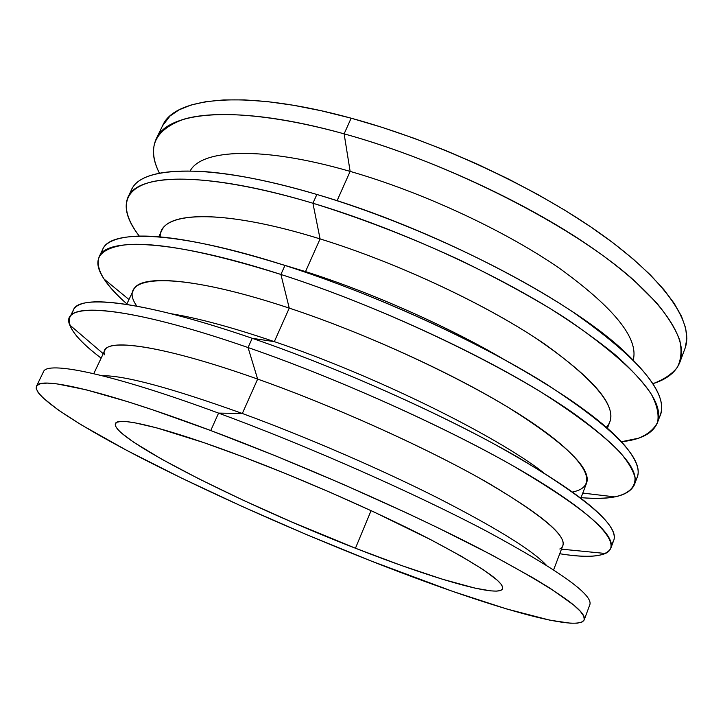 <?xml version="1.0" encoding="UTF-8"?>
<svg xmlns="http://www.w3.org/2000/svg" width="723" height="723" viewBox="0 0 723 723"><rect width="100%" height="100%" fill="white"/><g stroke="black" fill="none" stroke-linecap="round" stroke-linejoin="round"><path stroke-width="1.08" d="M355.454 548.233C245.079 505.359 110.755 438.418 115.391 423.642C117.37 416.123 165.748 427.519 243.127 456.873L203.922 442.657L156.647 427.853L134.659 422.765L126.751 421.654L120.922 421.473L117.144 422.178L115.355 423.723L115.499 426.055L117.469 429.11L121.184 432.824L133.348 442.006L161.708 459.195L199.367 479.087L243.335 500.298L290.89 521.599L355.454 548.233L401.455 565.503L442.34 579.195L475.056 588.142L490.682 590.863L496.267 591.125L500.189 590.601L502.349 589.263L502.63 587.076L500.931 584.039L497.198 580.135L483.407 569.76L461.193 556.186L431.098 539.873L373.936 511.965L330.691 492.553L286.2 473.818L243.127 456.873C304.989 480.271 378.31 512.643 428.983 538.78C480.072 565.657 504.609 582.331 502.593 588.793C498.536 598.156 430.519 577.776 355.454 548.233L371.071 510.637L355.454 548.233M679.9 362.205L684.988 348.477C694.161 324.473 668.215 282.666 603.443 235.752C538.798 188.974 438.355 141.871 351.152 118.183L344.121 133.845C431.405 157.976 532.209 205.106 597.252 251.459C662.44 297.948 688.784 338.96 679.9 362.205C675.86 372.209 666.859 379.367 652.914 383.66C663.434 379.783 671.495 374.451 677.117 367.673C681.138 360.036 682.033 350.944 679.783 340.388C675.58 329.028 667.781 316.421 656.367 302.585L634.152 280.542C574.649 226.796 450.962 163.19 344.121 133.845L350.14 171.396L337.072 200.732L350.14 171.396C422.187 192.074 504.527 230.366 559.322 268.197C614.134 307.862 638.78 338.436 633.249 359.909C638.78 338.436 614.134 307.862 559.322 268.197C504.527 230.366 422.187 192.074 350.14 171.396L344.121 133.845C273.014 114.189 215.626 110.113 184.473 119.024C154.695 129.435 146.344 147.483 159.412 173.168C152.86 160.126 151.794 148.685 156.222 138.843C167.537 111.225 237.623 104.058 344.121 133.845L351.152 118.183L321.5 110.809L293.583 105.287L267.79 101.654L244.428 99.891L223.75 99.928L205.901 101.681L190.98 105.043L179.033 109.86L170.013 116.014L162.558 125.748M657.361 422.883C652.824 433.42 640.831 439.711 621.391 441.753L638.499 438.201C647.745 434.478 654.098 429.191 657.559 422.331C659.141 414.559 657.09 405.214 651.396 394.297C643.47 382.521 631.531 369.453 615.589 355.11C597.352 340.162 575.472 324.6 549.95 308.405C522.612 292.11 492.932 276.159 460.931 260.551C411.035 237.433 361.699 218.328 312.923 203.235C400.56 229.408 502.982 276.638 569.832 321.075C636.321 367.401 665.494 401.337 657.361 422.883L660.207 415.228C668.513 393.204 639.548 358.888 573.303 312.282C506.678 267.591 404.464 220.379 316.864 194.469C431.215 227.573 567.266 298.183 622.937 350.14C656.43 381.518 668.242 404.446 658.373 418.924M607.41 428.224L609.832 421.843C616.294 404.13 591.396 376.087 535.128 337.695C478.834 300.895 393.674 261.59 320.081 238.906L305.522 271.595C371.224 292.454 447.853 326.407 503.515 359.159C447.853 326.407 371.224 292.454 305.522 271.595L284.952 265.449C353.321 287.311 432.146 320.768 495.833 354.993C560.768 390.646 603.868 420.976 625.142 445.992C638.029 461.726 641.364 473.312 635.155 480.768M160.208 236.981C158.789 211.722 219.322 207.555 320.081 238.906L312.923 203.235C236.882 180.542 177.741 174.442 149.11 182.548C120.723 190.863 120.642 211.559 139.304 236.123C127.32 220.678 123.561 207.664 128.025 197.099C137.388 173.448 205.965 171.008 312.923 203.235L316.864 194.469L312.923 203.235L320.081 238.906C398.328 263 489.173 305.856 545.178 344.401C600.542 384.5 620.921 412.119 606.308 427.257M580.858 498.147L586.57 483.109C591.775 468.739 565.422 443.353 507.501 406.941C449.643 371.875 363.136 332.544 289.254 308.115L274.324 341.636C374.315 375.373 495.074 434.975 543.542 472.634C495.074 434.975 374.315 375.373 274.324 341.636L252.2 338.301C331.044 365.359 424.284 406.127 493.348 443.57C563.208 482.404 602.855 511.206 612.291 530.004C615.273 536.159 614.902 540.786 611.17 543.877M634.342 484.88L637.243 477.063C644.139 458.933 613.484 427.727 545.269 383.452C476.773 340.777 372.905 293.475 284.952 265.449L280.913 274.451C368.893 302.756 472.978 350.068 541.717 392.481C610.176 436.448 641.057 467.257 634.342 484.88C628.775 496.023 611.007 500.28 581.048 497.65C594.451 498.753 605.684 498.499 614.731 496.891C628.233 493.972 635.535 487.636 634.993 477.605C633.158 470.257 627.935 461.536 619.322 451.441C608.676 440.596 594.487 428.64 576.755 415.562C511.667 368.712 386.172 308.188 280.913 274.451L289.254 308.115C375.734 336.638 477.786 385.305 533.691 423.696C589.923 462.25 598.698 486.615 572.968 491.911M584.211 619.873L589.778 604.871C593.655 595.083 559.394 570.601 486.995 531.414C414.523 493.149 307.176 445.711 218.572 413.113L210.745 430.537C299.412 463.687 407.176 511.134 480.117 548.865C553.023 587.428 587.718 611.107 584.211 619.882C577.09 633.737 475.056 602.078 371.179 561.021L306.904 534.767L242.955 506.814L181.952 478.283L126.832 450.429L81.157 424.781L58.057 409.86L42.549 397.496L38.138 392.517L36.222 388.486L36.981 385.495L40.596 383.669L47.23 383.1L56.981 383.877L86.091 389.778L127.808 401.717L153.023 409.941L210.745 430.537L275.3 455.752L342.422 483.994L407.411 513.285L437.695 527.682L491.486 554.803L533.972 578.382L550.438 588.486L573.493 604.88L580.153 611.107L583.696 616.014L584.292 619.629L582.105 621.997L577.352 623.163L570.239 623.19L549.778 620.153L506.57 608.929L452.688 591.387L371.179 561.021C294.433 530.718 213.059 494.523 146.986 460.903C81.889 427.645 32.878 396.864 36.466 386.254C39.187 376.077 102.422 389.914 210.745 430.537L218.572 413.113C307.248 445.739 414.704 493.222 487.166 531.513C559.566 570.709 593.764 595.174 589.769 604.916M242.332 413.484L218.572 413.113L242.332 413.484C305.477 436.602 379.503 468.594 437.207 497.659C495.978 527.745 532.309 550.212 546.208 565.061C532.309 550.212 495.978 527.745 437.207 497.659C379.503 468.594 305.477 436.602 242.332 413.484L257.65 379.087L242.332 413.484C171.224 387.971 124.555 375.391 102.341 375.734C124.555 375.391 171.224 387.971 242.332 413.484M553.637 569.814L562.792 545.711C566.696 534.839 538.825 512.245 479.186 477.939C419.692 444.681 331.803 405.35 257.65 379.087C336.855 407.121 431.215 449.968 490.61 484.428C549.507 519.801 572.571 541.328 559.81 548.992M248.052 347.546L257.65 379.087L248.052 347.546C336.367 378.093 442.169 425.476 512.86 465.739C583.389 507.221 616.032 534.731 610.808 548.26C606.226 556.692 589.2 558.518 559.747 553.737C581.391 557.198 596.611 557.117 605.377 553.484C622.693 545.784 601.129 518.436 530.7 476.132C460.596 433.981 344.41 380.831 248.052 347.546L252.2 338.301L248.052 347.546C123.29 304.184 59.159 301.527 69.742 325.016C73.195 333.863 83.66 344.898 101.148 358.129C77.307 340.171 66.841 326.624 69.76 317.478C74.939 302.295 140.199 310.05 248.052 347.546M610.808 548.26L613.773 540.262C619.195 526.208 586.769 498.283 516.511 456.475C446.073 415.942 340.488 368.558 252.2 338.301C144.41 301.157 78.934 294.062 73.475 309.806L69.76 317.478M685.25 347.745L686.841 338.509L685.639 328.007L681.473 316.276L674.216 303.416L663.786 289.507L650.158 274.713L633.357 259.205L613.484 243.181L590.745 226.877L565.386 210.556L537.776 194.478L508.314 178.943L477.478 164.211L445.802 150.556L413.818 138.201L382.096 127.356L351.152 118.183C244.772 88.947 174.351 97.171 162.603 125.666L156.222 138.843M130.176 193.628C133.8 176.484 158.527 169.137 204.356 171.595C235.02 173.854 272.526 181.473 316.864 194.469C209.968 162.548 141.193 165.594 131.586 189.742L128.025 197.099M101.618 253.195C102.702 243.552 113.375 237.939 133.647 236.349C165.486 234.279 215.924 243.976 284.952 265.449C177.605 230.971 110.429 229.083 102.847 249.119L99.214 256.629C106.534 237.117 173.502 239.647 280.913 274.451L284.952 265.449L305.522 271.595L320.081 238.906C229.101 210.61 169.29 210.917 161.672 230.691L158.744 236.855M136.62 305.793C115.065 275.228 171.161 268.802 289.254 308.115L280.913 274.451C209.715 252.2 158.355 242.268 126.841 244.645C98.545 248.161 90.971 259.647 104.112 279.096C109.218 286.742 116.81 295.02 126.887 303.931C104.248 284.121 95.02 268.36 99.214 256.629M104.528 354.794C98.283 336.999 155.291 342.666 257.65 379.087C165.929 346.453 108.866 338.012 104.826 350.375L93.764 373.664M43.425 371.884C46.525 360.578 110.194 373.095 218.572 413.113C110.357 373.149 46.688 360.605 43.443 371.839L36.484 386.227M72.671 314.18C72.318 309.354 75.391 305.883 81.907 303.777C101.826 296.972 163.967 307.917 252.2 338.301L274.324 341.636C232.21 327.347 197.731 318.039 170.899 313.692C197.731 318.039 232.21 327.347 274.324 341.636L289.254 308.115C197.903 277.695 139.422 273.737 133.556 289.887L126.652 304.419M280.497 264.031L305.522 271.595L280.497 264.031M190.167 170.917C201.609 149.2 262.169 145.892 350.14 171.396C262.169 145.892 201.609 149.2 190.167 170.917M614.731 496.891L582.783 493.077M605.377 553.484L561.482 549.155M69.742 325.016L103.244 353.701M104.112 279.096L128.983 299.521"/></g></svg>
